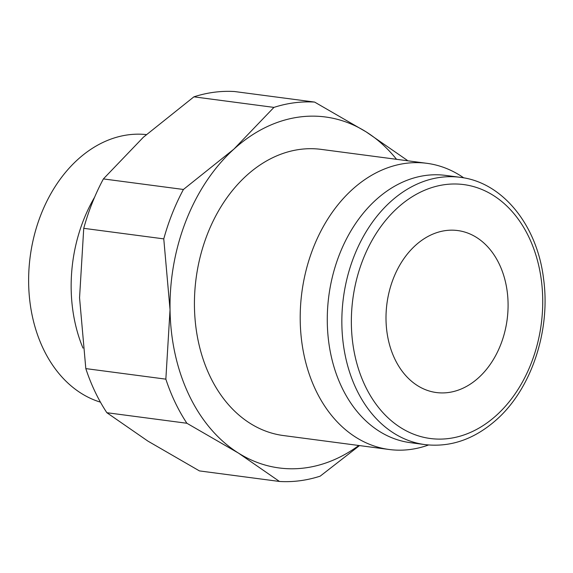 <?xml version="1.0" encoding="UTF-8"?>
<svg xmlns="http://www.w3.org/2000/svg" width="573" height="573" viewBox="0 0 573 573"><rect width="100%" height="100%" fill="white"/><g stroke="black" fill="none" stroke-linecap="round" stroke-linejoin="round"><path stroke-width="0.86" d="M389.182 449.497L283.413 435.552A144.324 107.108 -82.5 0 1 209.954 376.182A144.324 107.108 -82.5 0 1 213.364 220.605A144.324 107.108 -82.5 0 1 321.138 149.374L426.914 163.319A144.324 107.108 97.5 0 0 319.14 234.55A144.324 107.108 97.5 0 0 315.723 390.127A144.324 107.108 97.5 0 0 389.182 449.497A144.324 107.108 97.5 0 0 428.554 444.985M146.308 134.591A136.159 101.041 97.5 0 0 45.962 203.093A136.159 101.041 97.5 0 0 43.269 348.778A136.159 101.041 97.5 0 0 100.447 402.16M460.183 177.322L445.615 175.402A134.791 100.031 97.5 0 0 344.96 241.928A134.791 100.031 97.5 0 0 341.773 387.226A134.791 100.031 97.5 0 0 410.383 442.678L424.951 444.598A134.791 100.031 97.5 0 1 356.342 389.146A134.791 100.031 97.5 0 1 390.5 201.796A134.791 100.031 97.5 0 1 460.183 177.322C502.249 182.114 537.13 224.838 543.562 278.757C550.832 330.449 531.436 388.809 496.555 419.658C474.473 439.24 450.6 447.549 424.951 444.598M407.532 160.762A190.616 141.459 97.5 0 0 407.217 160.29L366.147 131.876A177 131.353 -82.5 0 1 396.53 159.315M165.848 379.154A190.616 141.459 97.5 0 0 175.116 402.346A190.616 141.459 97.5 0 0 186.884 423.261L238.404 453.057A177 131.353 -82.5 0 1 189.054 395.134A177 131.353 -82.5 0 1 170.038 309.707L165.848 379.154L85.814 368.604L79.554 297.781L83.737 228.326A190.616 141.459 -82.5 0 1 103.391 178.919L143.422 137.191L193.903 96.837A190.616 141.459 -82.5 0 1 234.593 91.537L314.627 102.087A190.616 141.459 97.5 0 0 273.937 107.395L233.906 149.116A177 131.353 -82.5 0 1 366.147 131.876L314.627 102.087M358.805 445.493A177 131.353 -82.5 0 1 238.404 453.057L279.481 481.463L199.447 470.913L147.927 441.124L106.857 412.71A190.616 141.459 -82.5 0 1 95.082 391.796A190.616 141.459 -82.5 0 1 85.814 368.604M499.298 264.16A81.695 60.623 -82.5 0 1 497.371 352.223A81.695 60.623 -82.5 0 1 436.368 392.541A81.695 60.623 -82.5 0 1 394.79 358.934A81.695 60.623 -82.5 0 1 396.717 270.871A81.695 60.623 -82.5 0 1 457.72 230.554A81.695 60.623 -82.5 0 1 499.298 264.16M279.481 481.463A190.616 141.459 97.5 0 0 320.171 476.163L359.515 445.586M233.906 149.116L183.424 189.47A190.616 141.459 97.5 0 0 163.771 238.877L170.038 309.707A177 131.353 -82.5 0 1 233.906 149.116M193.903 96.837L273.937 107.395M183.424 189.47L103.391 178.919M83.737 228.326L163.771 238.877M106.857 412.71L186.884 423.261M94.602 197.212A136.159 101.041 97.5 0 0 82.992 348.112M463.765 177.881A144.324 107.108 97.5 0 0 426.914 163.319M496.512 415.253A128.058 95.032 97.5 0 0 528.958 237.272A128.058 95.032 97.5 0 0 397.576 207.841A128.058 95.032 97.5 0 0 365.13 385.83A128.058 95.032 97.5 0 0 496.512 415.253"/></g></svg>
